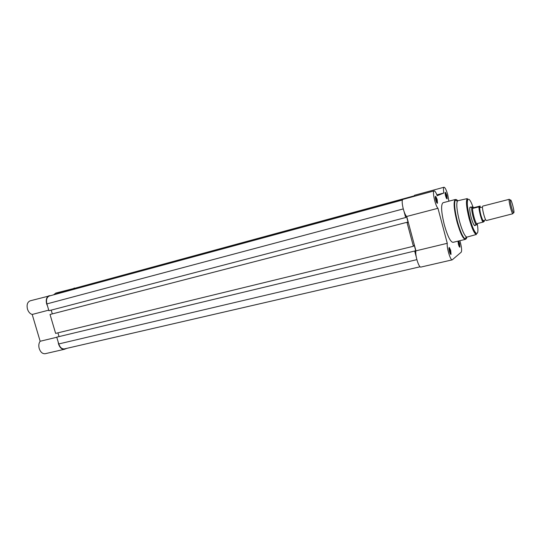 <?xml version="1.0" encoding="UTF-8"?>
<svg xmlns="http://www.w3.org/2000/svg" width="541" height="541" viewBox="0 0 541 541"><rect width="100%" height="100%" fill="white"/><g stroke="black" fill="none" stroke-linecap="round" stroke-linejoin="round"><path stroke-width="0.81" d="M482.897 206.08L482.775 206.114C481.355 206.567 485.128 221.269 486.474 220.518L512.753 213.769C511.475 212.586 508.608 201.218 509.176 199.568L509.987 199.994M513.808 212.782C514.789 212.241 511.326 198.966 510.467 199.96L510.359 200.19C509.872 201.644 512.388 211.612 513.504 212.66L513.808 212.782M480.699 207.331L479.982 206.831L479.698 207.927C479.982 212.275 481.03 216.427 482.843 220.39L483.755 221.174L484.012 220.329M472.273 206.899L474.024 207.602L480.225 206.047L479.306 206.73C479.069 210.036 481.7 220.045 483.329 222.04L484.411 221.208M483.329 222.04L477 223.649L476.81 224.799L477.669 223.487M482.964 222.175C481.314 219.849 478.832 210.408 478.941 206.858L472.706 208.4L472.09 206.946C470.257 207.548 474.707 225.198 476.607 224.86L476.777 224.819M472.706 208.4L474.024 207.602M472.983 208.386L474.329 207.568M478.941 206.858L479.306 206.73M472.591 208.238C472.32 211.673 474.998 221.837 476.722 223.913M458.646 240.995L459.58 243.443L459.911 247.136C459.525 247.345 459.032 246.419 458.43 244.349L457.97 241.158M459.363 246.811L459.072 243.606L457.984 241.151M446.832 195.342L447.157 198.845C446.738 199.054 446.217 198.06 445.574 195.876C445.027 193.55 444.986 192.366 445.459 192.312L446.832 195.342M446.602 198.533L446.311 195.49L445.135 192.86M437.169 199.487L437.486 203.206C437.027 203.457 436.452 202.422 435.762 200.089C435.174 197.6 435.153 196.336 435.694 196.295L437.169 199.487M436.878 202.909L436.621 199.643L435.309 196.863M450.721 250.449L451.045 254.385C450.606 254.635 450.065 253.661 449.429 251.47C448.82 248.867 448.793 247.535 449.355 247.474L450.721 250.449M450.437 254.067L450.173 250.625L448.962 248.028M475.356 225.184L475.241 225.496C474.274 226.26 472.895 223.548 471.11 217.34C469.466 210.388 469.29 206.953 470.589 207.034L470.832 207.257M476.702 224.853L474.66 225.171M448.888 201.191L447.772 194.936C446.379 190.019 445.121 187.45 444.019 187.227C443.336 187.605 443.289 189.526 443.87 192.995L437.202 195.707C435.992 192.468 434.971 190.872 434.146 190.905C432.036 190.946 435.322 205.938 437.967 208.292L447.279 243.301C446.494 247.44 450.484 260.748 452.229 259.849L461.189 252.207C461.94 250.997 461.696 247.852 460.445 242.76L459.85 240.704M457.943 200.704L457.334 201.191C456.205 204.241 456.888 210.807 459.383 220.89C461.865 229.797 464.185 235.139 466.342 236.917L467.113 237.059M455.333 199.487L442.991 202.747C440.793 204.701 441.233 212.058 444.303 224.806C447.549 236.113 450.437 241.962 452.979 242.354L465.388 239.372C463.001 238.933 460.181 233.022 456.942 221.627C453.838 208.792 453.304 201.408 455.333 199.487L455.238 200.062C453.98 203.369 454.717 210.51 457.436 221.492C460.134 231.19 462.67 236.992 465.03 238.912C465.957 239.433 466.565 238.824 466.863 237.1M413.851 196.424L414.487 195.281L444.019 187.227M452.229 259.849L420.918 267.071C418.89 268.025 414.866 254.98 415.928 250.841L406.704 216.468C403.775 214.243 400.631 199.501 403.038 199.365L434.146 190.905M469.838 207.514L472.178 206.905M406.704 216.468L437.967 208.292M415.928 250.841L447.279 243.301M436.885 194.875L443.87 192.995M66.861 348.343L64.514 349.263C61.877 349.533 59.875 347.789 58.529 344.035L58.11 341.763M64.514 349.263L45.282 353.692C42.59 353.983 40.575 352.279 39.229 348.58C38.452 345.625 38.763 343.19 40.156 341.263L32.203 314.463C30.026 313.8 28.443 312.008 27.469 309.094C26.523 304.793 27.429 302.034 30.188 300.816L50.719 295.569M47.54 306.091L46.654 303.974C45.694 299.619 46.56 296.833 49.265 295.629M48.737 310.135L32.203 314.463M53.877 294.615L55.824 293.066L75.801 287.988M73.103 288.766L74.388 288.008M56.778 337.266L40.156 341.263M74.557 288.326L413.973 195.923M420.127 266.774L64.44 348.898C61.931 349.155 60.037 347.505 58.759 343.948L416.861 259.646M58.759 343.948L56.744 337.158L414.67 251.024L416.232 256.86M414.67 251.024L56.744 337.158M415.048 251.112L415.786 250.929L415.116 251.362L414.974 250.828M415.786 250.929L414.23 245.134L413.392 246.277L55.635 333.405L50.029 314.483L406.96 222.304L413.392 246.277M59.01 336.516L57.928 332.85M406.96 222.304L50.029 314.483M407.38 222.547L408.117 222.358L407.42 222.689L407.278 222.155M402.578 199.798L49.285 296.008C46.776 297.198 45.978 299.829 46.891 303.9L48.913 310.723L405.676 217.536L406.555 216.535L408.117 222.358M51.199 310.128L52.301 313.841M404.1 211.666L405.676 217.536M56.163 293.993L402.646 199.683M408.624 197.85L411.742 197.005M56.136 293.925L68.01 290.314L411.674 196.755M472.996 207.095C467.782 191.981 464.962 200.285 469.818 218.199C474.187 235.22 479.779 239.048 477.311 224.123M469.081 218.429C466.295 206.953 465.727 200.332 467.377 198.581C466.619 201.631 467.424 208.184 469.784 218.219C472.442 229.222 476.844 235.247 476.425 234.463C474.403 233.969 471.955 228.627 469.081 218.429M457.706 200.785C456.631 199.406 455.806 199.162 455.238 200.062L457.334 201.191M46.891 303.9L403.241 208.921M49.285 296.008L402.484 200.001M485.412 219.889L483.411 220.654L482.843 220.39M482.836 206.087L509.352 199.291M479.698 207.927L480.077 207.419L481.666 207.345M510.359 200.19L509.176 199.568M513.504 212.66L512.753 213.769M479.252 206.757C479.509 211.741 480.841 216.846 483.262 222.081M459.383 246.831L459.911 247.136M446.616 198.547L447.157 198.845M436.898 202.889L437.486 203.206M450.457 254.047L451.045 254.385M474.89 225.299L475.241 225.496M467.377 198.581L457.855 200.725M466.342 236.917L465.03 238.912L465.388 239.372M476.425 234.463L467.025 237.086M470.366 207.372L470.589 207.034M448.989 248.035L449.355 247.474M435.336 196.87L435.694 196.295M445.135 192.839L445.459 192.312"/></g></svg>
